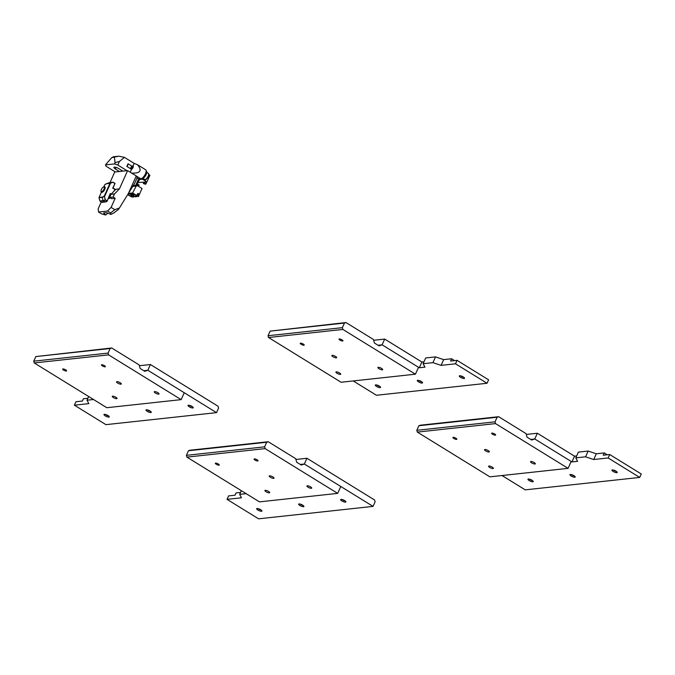 <?xml version="1.0" encoding="UTF-8"?>
<svg xmlns="http://www.w3.org/2000/svg" width="675" height="675" viewBox="0 0 675 675"><rect width="100%" height="100%" fill="white"/><g stroke="black" fill="none" stroke-linecap="round" stroke-linejoin="round"><path stroke-width="1.01" d="M218.084 406.266L218.582 408.046L216.523 412.644L147.825 370.271L150.407 364.525L218.084 406.266M150.407 364.525L139.362 365.723M147.825 370.271L184.25 392.74L181.153 399.634L108.599 354.881L108.093 353.101L110.16 348.502L111.696 347.979L139.134 364.905L140.138 368.466L144.754 371.309L147.825 370.271L143.775 370.71M216.523 412.644L105.933 424.651L74.385 405.194L88.813 403.625L87.008 400.216L93.513 399.507M189.194 406.755A2.886 0.802 -155.8 0 0 193.244 407.776A2.886 0.802 -155.8 0 0 190.941 405.869A2.886 0.802 -155.8 0 0 187.979 405.413A2.886 0.802 -155.8 0 0 189.194 406.755M147.201 411.311A2.886 0.802 -155.8 0 0 151.259 412.341A2.886 0.802 -155.8 0 0 148.956 410.425A2.886 0.802 -155.8 0 0 145.994 409.978A2.886 0.802 -155.8 0 0 147.201 411.311M105.216 415.876A2.886 0.802 -155.8 0 0 109.274 416.897A2.886 0.802 -155.8 0 0 106.962 414.99A2.886 0.802 -155.8 0 0 104.009 414.534A2.886 0.802 -155.8 0 0 105.216 415.876M74.385 405.194L75.929 401.743L82.392 401.043L83.422 398.748L87.885 398.258M105.275 414.416A2.886 0.802 -155.8 0 0 105.73 414.72A2.886 0.802 -155.8 0 0 108.515 415.876M147.26 409.852A2.886 0.802 -155.8 0 0 147.724 410.164A2.886 0.802 -155.8 0 0 150.508 411.311M88.67 396.52L87.008 400.216M189.245 405.295A2.886 0.802 -155.8 0 0 189.709 405.599A2.886 0.802 -155.8 0 0 192.493 406.755M419.302 367.765L421.883 362.019L384.691 339.078L382.109 344.824L419.302 367.765L424.963 367.149L423.124 363.707L432.928 362.644L435.51 356.898L443.652 359.623L451.617 358.754L454.629 360.619M421.883 362.019L423.984 361.792M432.928 362.644L441.07 365.369L455.498 363.8L487.046 383.265L376.456 395.272L353.236 380.945M487.046 383.265L488.599 379.814L457.042 360.349L450.588 361.058L451.617 358.754M382.109 344.824L378.059 345.262L382.109 344.824L379.038 345.87L374.423 343.018L373.418 339.466L345.98 322.54L344.444 323.055L342.377 327.653L342.883 329.434L415.437 374.186L418.534 367.293L382.109 344.824L378.059 345.262M376.515 386.404A2.886 0.802 -155.8 0 0 380.573 387.433A2.886 0.802 -155.8 0 0 378.27 385.518A2.886 0.802 -155.8 0 0 375.308 385.071A2.886 0.802 -155.8 0 0 376.515 386.404M418.508 381.848A2.886 0.802 -155.8 0 0 422.558 382.877A2.886 0.802 -155.8 0 0 420.255 380.962A2.886 0.802 -155.8 0 0 417.293 380.506A2.886 0.802 -155.8 0 0 418.508 381.848M460.493 377.283A2.886 0.802 -155.8 0 0 464.543 378.312A2.886 0.802 -155.8 0 0 462.24 376.405A2.886 0.802 -155.8 0 0 459.278 375.95A2.886 0.802 -155.8 0 0 460.493 377.283M455.498 363.8L457.042 360.349M441.07 365.369L443.652 359.623M418.559 380.388A2.886 0.802 -155.8 0 0 419.023 380.7A2.886 0.802 -155.8 0 0 421.808 381.848M460.553 375.823A2.886 0.802 -155.8 0 0 461.008 376.135A2.886 0.802 -155.8 0 0 463.792 377.283M435.51 356.898L425.706 357.961L423.124 363.707M373.646 340.276L384.691 339.078M376.574 384.944A2.886 0.802 -155.8 0 0 377.038 385.256A2.886 0.802 -155.8 0 0 379.823 386.404M339.913 340.09A2.16 0.599 24.2 0 1 339.01 339.086A2.16 0.599 24.2 0 1 341.229 339.432A2.16 0.599 24.2 0 1 342.951 340.867A2.16 0.599 24.2 0 1 339.913 340.09M344.444 323.055L270.101 331.13L268.034 335.728L342.377 327.653M345.98 322.54L270.101 331.13M335.576 356.451A2.624 0.726 24.2 0 1 336.673 357.666A2.624 0.726 24.2 0 1 333.99 357.252A2.624 0.726 24.2 0 1 331.889 355.514A2.624 0.726 24.2 0 1 335.576 356.451M381.594 368.432A2.624 0.726 24.2 0 1 382.691 369.647A2.624 0.726 24.2 0 1 380 369.242A2.624 0.726 24.2 0 1 377.907 367.504A2.624 0.726 24.2 0 1 381.594 368.432M339.601 372.997A2.624 0.726 24.2 0 1 340.706 374.212A2.624 0.726 24.2 0 1 338.015 373.798A2.624 0.726 24.2 0 1 335.922 372.06A2.624 0.726 24.2 0 1 339.601 372.997M268.034 335.728L268.532 337.508L342.883 329.434M268.532 337.508L341.094 382.261L415.437 374.186M301.16 344.301A2.16 0.599 24.2 0 1 300.248 343.297A2.16 0.599 24.2 0 1 302.468 343.634A2.16 0.599 24.2 0 1 304.197 345.068A2.16 0.599 24.2 0 1 301.16 344.301M63.585 370.102A2.16 0.599 24.2 0 1 62.674 369.098A2.16 0.599 24.2 0 1 64.893 369.444A2.16 0.599 24.2 0 1 66.622 370.879A2.16 0.599 24.2 0 1 63.585 370.102M110.16 348.502L35.817 356.577L111.696 347.979M108.093 353.101L33.75 361.176L35.817 356.577M117.661 383.054A2.624 0.726 -155.8 0 0 121.348 383.991A2.624 0.726 -155.8 0 0 119.256 382.252A2.624 0.726 -155.8 0 0 116.564 381.839A2.624 0.726 -155.8 0 0 117.661 383.054M113.366 397.567A2.624 0.726 24.2 0 1 112.261 396.352A2.624 0.726 24.2 0 1 114.953 396.765A2.624 0.726 24.2 0 1 117.045 398.503A2.624 0.726 24.2 0 1 113.366 397.567M155.351 393.01A2.624 0.726 24.2 0 1 154.254 391.795A2.624 0.726 24.2 0 1 156.938 392.2A2.624 0.726 24.2 0 1 159.038 393.938A2.624 0.726 24.2 0 1 155.351 393.01M108.599 354.881L34.248 362.956L106.81 407.708L181.153 399.634M34.248 362.956L33.75 361.176M102.338 365.892A2.16 0.599 24.2 0 1 101.436 364.888A2.16 0.599 24.2 0 1 103.655 365.234A2.16 0.599 24.2 0 1 105.376 366.668A2.16 0.599 24.2 0 1 102.338 365.892M103.79 186.975A3.215 1.316 121.7 0 1 104.144 186.806A3.215 1.316 121.7 0 1 104.828 186.823A3.215 1.316 121.7 0 1 104.271 190.249A3.215 1.316 121.7 0 1 101.461 192.291A3.215 1.316 121.7 0 1 101.132 191.692A3.215 1.316 121.7 0 1 101.123 191.295M101.393 189.413A2.624 1.08 121.7 0 1 103.503 187.026A2.624 1.08 121.7 0 1 103.604 189.844A2.624 1.08 121.7 0 1 101.047 191.017A2.624 1.08 121.7 0 1 101.393 189.413M112.818 187.895L114.902 189.16L114.497 190.671M106.439 201.277L106.253 201.707L106.853 201.395A9.18 3.772 121.7 0 0 107.063 201.268L109.561 195.134M114.176 191.008L114.893 189.422L112.725 188.089L115.062 183.465L113.02 188.004M107.089 200.635L105.165 199.766L107.063 201.268L110.278 193.548L111.189 194.113M100.027 201.116L103.174 200.846A9.18 3.772 -58.3 0 0 105.325 199.952L104.33 195.944L104.743 196.088L110.405 183.507L109.983 183.364L113.046 182.233L114.792 183.49M104.676 184.933L104.794 184.748A6.649 2.734 -58.3 0 1 106.532 183.668L104.743 184.773L103.731 186.95M102.381 202.12L99.951 200.956M104.397 196.155L105.165 199.766A9.087 3.729 121.7 0 1 103.03 200.652L99.959 200.99L99.031 197.691L102.102 197.362A6.649 2.734 -58.3 0 0 104.397 196.155M103.022 202.053L102.279 202.348M103.672 201.985L102.921 202.281M104.313 201.909L103.57 202.205M104.963 201.833L104.212 202.137M105.663 201.648L105.519 201.968A9.18 3.772 121.7 0 1 105.351 202.002L103.03 200.652L102.119 197.108L99.048 197.446L101.385 192.24M106.853 201.395L106.253 201.707A9.18 3.772 121.7 0 1 106.059 201.791L105.519 201.968L106.059 201.791M127.626 165.544L126.841 166.421L128.031 163.772L127.626 165.544M114.421 157.368L115.054 162.65L119.416 161.468L124.436 157.376L118.775 156.178L111.704 157.663L113.484 156.76L118.775 156.178M124.436 157.376L134.156 163.375L137.54 164.759C142.366 170.606 140.408 173.391 131.676 173.121M128.031 163.772L131.979 166.202M133.017 165.907L134.156 163.375M115.054 162.65L114.48 163.915L117.813 165.029L119.416 161.468M117.813 165.029L126.967 170.682M130.191 172.201L131.439 169.417M131.422 169.256L126.841 166.421M115.341 171.948L106.186 166.295L105.443 164.903L111.704 157.663M105.443 164.903L114.48 163.915M136.991 178.082L138.907 178.985L140.763 178.782A5.248 2.152 -58.3 0 0 145.066 174.614A5.248 2.152 -58.3 0 0 145.589 169.72L137.54 164.759M122.867 171.129L118.8 168.615A3.476 0.962 -155.8 0 0 113.915 167.375A3.476 0.962 -155.8 0 0 115.374 168.986L119.441 171.501M143.834 182.368L143.345 183.448A2.033 0.565 -155.8 0 0 145.918 184.005A2.033 0.565 -155.8 0 0 144.771 182.891L144.02 182.225M143.902 182.427L143.345 183.448M143.741 182.25A1.704 0.473 -155.8 0 0 144.45 182.832L144.906 183.085A1.704 0.473 24.2 0 1 145.614 183.87A1.704 0.473 24.2 0 1 143.463 183.398M130.351 194.307L130.089 193.776M130.705 194.527L130.511 193.725M132.41 194.088L132.148 193.548M132.773 194.307L132.57 193.506M134.662 183.271L135 182.52M142.467 179.069L142.737 178.622M142.813 178.58L142.535 179.213L139.59 179.533M139.624 179.449L142.653 178.664M138.232 182.554L146.914 181.912L142.535 179.213M141.953 178.85L142.433 179.145M148.93 174.639L149.909 175.247L146.914 181.912M133.093 194.214L133.312 193.733M131.034 194.442L131.397 193.632M137.919 185.971L138.164 185.422L137.607 185.777M136.46 196.282L136.232 196.796L135.515 196.357L135.962 195.37M136.418 196.265L138.426 196.56L136.418 196.265L136.696 195.64M134.426 194.417L133.447 196.585L136.232 196.796M133.49 196.611L133.253 197.125L132.545 196.687L133.751 194.003M132.545 196.687L131.254 196.822L133.253 197.125M135.515 196.357L133.447 196.585M128.064 193.995L132.882 193.472L136.443 195.666L137.903 193.379L138.721 193.877L137.793 193.632M127.685 194.619L130.435 196.324L131.895 194.029L132.713 194.535L131.785 194.29M138.721 193.877L137.717 196.121M136.957 185.38L142.037 188.519L138.426 196.56M146.129 170.826L146.273 170.91A4.59 1.882 121.7 0 1 145.817 175.196A4.59 1.882 121.7 0 1 142.054 178.841L139.793 179.086L132.621 192.982L136.898 195.615M130.891 196.273L127.828 194.383M131.254 196.822L132.258 194.586M132.621 192.982L128.41 193.438M135.726 186.089L132.747 186.41M137.211 184.832L138.164 185.422M137.101 185.077L137.742 185.473M137.54 184.089L139.16 185.085L138.578 186.384M136.696 185.979L135.675 185.355L138.62 178.807M133.237 185.617L135.675 185.355M132.325 166.168A1.915 0.785 121.7 0 1 132.73 165.94A1.915 0.785 121.7 0 1 133.135 165.949A1.915 0.785 121.7 0 1 132.798 167.999A1.915 0.785 121.7 0 1 131.119 169.214A1.915 0.785 121.7 0 1 130.95 168.961M131.009 167.358A1.308 0.54 121.7 0 1 132.064 166.168A1.308 0.54 121.7 0 1 132.114 167.577A1.308 0.54 121.7 0 1 130.84 168.159A1.308 0.54 121.7 0 1 131.009 167.358M136.266 175.947L128.393 193.472L134.595 183.414L137.185 177.668L136.266 175.947L127.617 170.615L119.408 188.882L114.531 193.953L113.13 197.049L115.172 198.307L111.088 207.385L107.603 211.047L110.607 212.903L110.886 214.439L113.948 212.87L118.496 209.41L119.357 208.06L114.834 209.697L111.088 207.385M110.033 182.562L114.699 172.015L127.617 170.615M101.258 201.918L98.17 208.786L98.558 212.026L101.571 213.882L105.604 215.013L103.621 212.954L106.608 212.633L110.886 214.439M128.393 193.472L119.357 208.06M119.408 188.882L115.855 189.27L110.978 194.332L114.531 193.953M110.978 194.332L109.578 197.438L113.13 197.049M115.172 198.307L111.62 198.695L109.578 197.438M105.604 215.013L107.873 213.165M114.834 209.697L110.607 212.903M107.603 211.047L98.558 212.026M375.114 501.787L374.617 500.015L306.939 458.266L304.358 464.012L340.782 486.481L337.686 493.374L265.132 448.622L186.907 457.118L186.401 455.338L188.468 450.74L190.004 450.225L268.228 441.728L295.667 458.654L296.671 462.206L301.286 465.058L304.358 464.012L373.047 506.385L375.114 501.787M295.895 459.464L306.939 458.266M300.308 464.451L304.358 464.012M373.047 506.385L258.584 518.822L227.036 499.357L241.473 497.787L239.659 494.378L246.164 493.67M341.845 500.917A2.886 0.802 -155.8 0 0 345.895 501.947A2.886 0.802 -155.8 0 0 343.592 500.032A2.886 0.802 -155.8 0 0 340.639 499.576A2.886 0.802 -155.8 0 0 341.845 500.917M299.86 505.474A2.886 0.802 -155.8 0 0 303.91 506.503A2.886 0.802 -155.8 0 0 301.607 504.588A2.886 0.802 -155.8 0 0 298.645 504.141A2.886 0.802 -155.8 0 0 299.86 505.474M257.875 510.038A2.886 0.802 -155.8 0 0 261.925 511.068A2.886 0.802 -155.8 0 0 259.622 509.153A2.886 0.802 -155.8 0 0 256.66 508.697A2.886 0.802 -155.8 0 0 257.875 510.038M227.036 499.357L228.589 495.906L235.043 495.205L236.081 492.91L240.536 492.429M257.926 508.579A2.886 0.802 -155.8 0 0 258.39 508.891A2.886 0.802 -155.8 0 0 261.174 510.038M299.919 504.014A2.886 0.802 -155.8 0 0 300.375 504.326A2.886 0.802 -155.8 0 0 303.159 505.474M241.321 490.683L239.659 494.378M341.904 499.458A2.886 0.802 -155.8 0 0 342.36 499.77A2.886 0.802 -155.8 0 0 345.144 500.917M502.014 475.529L525.234 489.856L639.697 477.428L608.15 457.962L593.722 459.532L585.579 456.806L575.783 457.869L577.623 461.312L571.953 461.928L534.76 438.986L530.719 439.425L534.76 438.986L531.697 440.032L527.074 437.181L526.07 433.628L498.639 416.703L497.104 417.226L495.037 421.824L495.534 423.596L568.097 468.357L571.193 461.455L534.76 438.986L530.719 439.425M571.953 461.928L574.535 456.182L537.351 433.24L534.76 438.986M574.535 456.182L576.644 455.954M639.697 477.428L641.25 473.977L609.702 454.52L603.239 455.22L604.277 452.917L607.289 454.781M529.175 480.566A2.886 0.802 -155.8 0 0 533.225 481.596A2.886 0.802 -155.8 0 0 530.921 479.689A2.886 0.802 -155.8 0 0 527.96 479.233A2.886 0.802 -155.8 0 0 529.175 480.566M571.16 476.01A2.886 0.802 -155.8 0 0 575.21 477.039A2.886 0.802 -155.8 0 0 572.906 475.124A2.886 0.802 -155.8 0 0 569.953 474.677A2.886 0.802 -155.8 0 0 571.16 476.01M613.145 471.454A2.886 0.802 -155.8 0 0 617.203 472.475A2.886 0.802 -155.8 0 0 614.9 470.568A2.886 0.802 -155.8 0 0 611.938 470.112A2.886 0.802 -155.8 0 0 613.145 471.454M608.15 457.962L609.702 454.52M593.722 459.532L596.303 453.786L604.277 452.917M571.219 474.55A2.886 0.802 -155.8 0 0 571.674 474.862A2.886 0.802 -155.8 0 0 574.459 476.01M613.204 469.994A2.886 0.802 -155.8 0 0 613.668 470.298A2.886 0.802 -155.8 0 0 616.452 471.454M585.579 456.806L588.17 451.06L596.303 453.786M588.17 451.06L578.365 452.123L575.783 457.869M537.351 433.24L526.306 434.438M529.234 479.115A2.886 0.802 -155.8 0 0 529.689 479.419A2.886 0.802 -155.8 0 0 532.474 480.566M568.097 468.357L489.873 476.845L417.319 432.093L416.812 430.312L418.88 425.723L420.415 425.199L498.639 416.703M488.227 450.613A2.624 0.726 24.2 0 1 489.333 451.828A2.624 0.726 24.2 0 1 486.641 451.423A2.624 0.726 24.2 0 1 484.549 449.685A2.624 0.726 24.2 0 1 488.227 450.613M534.246 462.603A2.624 0.726 24.2 0 1 535.351 463.818A2.624 0.726 24.2 0 1 532.659 463.404A2.624 0.726 24.2 0 1 530.567 461.666A2.624 0.726 24.2 0 1 534.246 462.603M492.261 467.159A2.624 0.726 24.2 0 1 493.358 468.374A2.624 0.726 24.2 0 1 490.666 467.961A2.624 0.726 24.2 0 1 488.573 466.222A2.624 0.726 24.2 0 1 492.261 467.159M492.573 434.253A2.16 0.599 24.2 0 1 491.662 433.249A2.16 0.599 24.2 0 1 493.881 433.595A2.16 0.599 24.2 0 1 495.61 435.029A2.16 0.599 24.2 0 1 492.573 434.253M497.104 417.226L418.88 425.723M416.812 430.312L495.037 421.824M417.319 432.093L495.534 423.596M453.811 438.463A2.16 0.599 24.2 0 1 452.908 437.459A2.16 0.599 24.2 0 1 455.127 437.805A2.16 0.599 24.2 0 1 456.848 439.239A2.16 0.599 24.2 0 1 453.811 438.463M268.228 441.728L266.692 442.252L264.625 446.842L265.132 448.622M270.321 477.225A2.624 0.726 -155.8 0 0 273.999 478.153A2.624 0.726 -155.8 0 0 271.907 476.415A2.624 0.726 -155.8 0 0 269.215 476.002A2.624 0.726 -155.8 0 0 270.321 477.225M266.017 491.729A2.624 0.726 24.2 0 1 264.921 490.514A2.624 0.726 24.2 0 1 267.612 490.928A2.624 0.726 24.2 0 1 269.705 492.666A2.624 0.726 24.2 0 1 266.017 491.729M308.002 487.173A2.624 0.726 24.2 0 1 306.906 485.958A2.624 0.726 24.2 0 1 309.597 486.371A2.624 0.726 24.2 0 1 311.69 488.109A2.624 0.726 24.2 0 1 308.002 487.173M216.236 464.265A2.16 0.599 24.2 0 1 215.333 463.269A2.16 0.599 24.2 0 1 217.552 463.607A2.16 0.599 24.2 0 1 219.274 465.041A2.16 0.599 24.2 0 1 216.236 464.265M337.686 493.374L259.462 501.871L186.907 457.118M254.998 460.055A2.16 0.599 24.2 0 1 254.087 459.059A2.16 0.599 24.2 0 1 256.306 459.397A2.16 0.599 24.2 0 1 258.036 460.831A2.16 0.599 24.2 0 1 254.998 460.055M264.625 446.842L186.401 455.338M266.692 442.252L188.468 450.74M110.27 197.859A3.932 1.612 121.7 0 1 108.953 198.543L109.308 198.45M109.46 198.391A3.603 1.477 -58.3 0 0 110.371 197.927M108.43 198.222L108.953 198.543L108.253 198.619M103.773 186.933L104.701 184.866A6.421 2.633 121.7 0 1 106.92 183.701L109.983 183.364L104.33 195.944A6.421 2.633 121.7 0 1 102.119 197.108M106.92 183.701L107.08 183.541A6.649 2.734 -58.3 0 0 106.532 183.668L109.181 182.748A9.087 3.729 121.7 0 1 109.924 182.579L112.995 182.242L110.152 183.212L107.08 183.541L109.924 182.579M113.257 182.275L114.851 183.262L113.046 182.233L109.181 182.748M136.316 176.032L140.763 178.782M115.374 168.986L116.092 167.4M145.133 182.107L144.771 182.891M142.054 178.841L141.547 178.529M146.745 172.361L148.306 173.323A3.603 1.477 121.7 0 1 147.673 177.171A3.603 1.477 121.7 0 1 144.518 179.466L142.957 178.504M145.682 179.297A2.953 1.215 -58.3 0 0 147.952 177.348A2.953 1.215 -58.3 0 0 148.686 174.437M101.047 191.017L101.132 191.692M103.503 187.026L104.144 186.806M114.564 190.612L114.902 189.16L112.818 187.878M108.228 198.678L110.413 197.952M101.36 192.223L98.989 197.691L99.917 200.981L101.655 202.154M146.855 181.912L145.918 184.005M148.989 177.314L147.437 180.757M130.84 168.159L130.925 168.851M132.064 166.168L132.73 165.94M148.306 173.323L148.863 175.314C147.032 179.086 145.589 180.47 144.518 179.466"/></g></svg>
